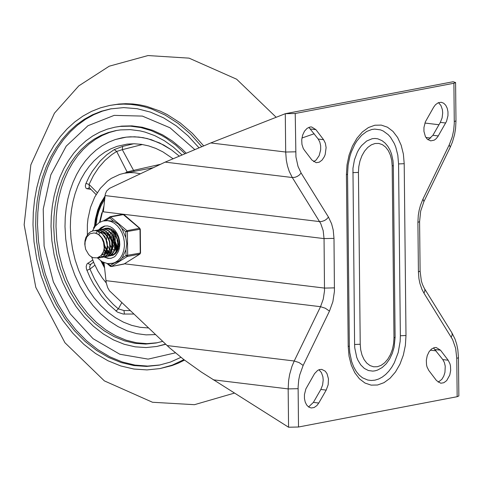 <?xml version="1.0" encoding="UTF-8"?>
<svg xmlns="http://www.w3.org/2000/svg" width="483" height="483" viewBox="0 0 483 483"><rect width="100%" height="100%" fill="white"/><g stroke="black" fill="none" stroke-linecap="round" stroke-linejoin="round"><path stroke-width="0.72" d="M295.632 151.813L285.688 152.03L286.31 160.151L287.47 165.917L289.19 171.26L292.3 177.527L294.974 177.303L297.111 176.488L299.104 175.214L301.138 173.059L298.017 166.394L295.934 156.915L295.228 113.487L285.29 113.704L453.108 81.742L455.584 82.539L453.899 83.257L454.286 123.304L453.688 130.241L452.221 137.009L449.25 144.828L422.945 199.117L423.929 201.544L420.663 211.149L419.588 221.649L417.904 222.367L418.417 271.857L420.107 271.132L421.351 280.949L422.522 284.608L424.877 289.51L424.768 291.394L423.929 293.096L452.643 339.652L455.656 348.394L456.767 358.392L458.452 357.668L457.848 349.879L456.719 344.301L455.016 339.066L451.883 332.781L452.245 334.785L451.255 337.152M103.99 262.637L106.23 282.796L107.667 287.614L109.508 290.826L169.436 347.724L183.667 359.449L201.381 372.091L288.568 427.226L298.506 427.008L298.114 386.955L298.711 380.018L299.738 374.911L303.149 365.426L329.466 311.124L325.373 308.263L320.537 306.693L294.219 360.994L299.055 362.564L303.149 365.426M210.751 142.95L285.688 152.03L285.29 113.704L210.751 142.95L165.162 162.113L109.55 188.34L106.652 190.978L105.294 194.106L103.32 211.82L324.051 238.596L324.51 290.863L323.266 299.104L320.537 306.693L105.928 280.647M103.881 206.066L100.005 222.156M102.933 262.16L104.485 267.099M113.596 233.796L113.282 235.734M113.197 237.618L114.731 245.008M115.54 246.65L116.62 248.328M116.934 248.739L117.212 249.089M117.472 249.391L117.955 249.91M301.929 138.017L314.179 133.755M438.461 102.65L440.925 105.487L442.392 109.677L442.7 112.913L442.102 117.9L440.333 122.362L432.907 135.294L428.089 139.853M308.86 127.343L318.219 139.05L319.812 142.032L320.658 145.733L320.676 149.784L319.16 155.629L316.13 160.036L313.588 161.672M433.456 347.887L442.808 359.581L444.402 362.564L445.248 366.265L444.952 372.351L443.744 376.16L441.854 379.33L438.178 382.204M318.961 369.749L321.424 372.586L322.892 376.77L323.199 380.012L322.602 384.993L320.833 389.455L313.401 402.387L308.583 406.952M433.643 107.208L435.509 104.696L438.28 102.722L441.227 102.281L443.648 103.187L445.7 105.209L447.186 108.168L447.964 111.772L447.964 115.697L446.521 121.36L437.84 136.641L435.883 138.965L434.211 140.155L430.685 140.873L427.177 139.086L425.39 136.568L423.947 131.382L423.953 127.458L425.39 121.794L433.643 107.208M323.58 139.696L325.349 143.191L326.116 147.569L325.192 154.506L324.371 156.613L322.089 160.084L319.239 162.203L316.184 162.693L311.903 160.024L304.23 149.965L303.227 148.359L301.941 144.363L301.73 139.756L302.618 135.155L304.489 131.177L307.097 128.333L310.098 127.005L311.626 126.969L315.906 129.643L323.58 139.696L318.219 139.05M448.17 360.233L449.939 363.729L450.458 365.842L450.669 370.443L449.782 375.043L446.678 380.616L443.823 382.735L440.774 383.23L436.493 380.562L428.826 370.509L427.057 367.014L426.537 364.9L426.326 360.3L427.214 355.699L429.085 351.721L431.693 348.877L434.694 347.549L436.221 347.519L440.502 350.187L448.17 360.233L442.808 359.581M318.768 403.039L316.902 405.563L314.125 407.531L311.179 407.978L308.752 407.072L306.705 405.044L305.22 402.091L304.441 398.481L304.441 394.563L305.884 388.893L314.566 373.613L317.633 370.431L319.372 369.604L321.726 369.374L325.24 371.161L327.027 373.685L328.464 378.871L328.168 384.752L326.2 390.107L318.768 403.039L313.401 402.387M456.767 358.392L457.166 396.7L458.85 395.975L458.452 357.668M354.594 344.494L352.952 168.338L354.444 159.819L357.402 152.03L359.358 148.607L361.58 145.594L366.645 141.03L372.194 138.706L375.013 138.452L377.778 138.808L382.107 140.704L385.15 143.125L387.758 146.204L389.884 149.833L391.52 153.926L392.999 160.706L393.319 165.5L392.19 165.983L393.983 337.81L393.621 343.606L392.431 349.275L390.469 354.528L387.837 359.104L384.673 362.781L381.123 365.359L377.374 366.724L373.613 366.796L370.026 365.577L366.79 363.125L364.079 359.569L362.015 355.083L360.71 349.891L360.227 344.252L354.594 344.494L354.751 347.881L356.732 357.329L357.861 360.107L360.735 364.876L364.309 368.408L368.402 370.527L372.804 371.119L375.05 370.829L377.513 370.099L382.144 367.569L386.225 363.784L389.648 358.966L392.317 353.321L394.128 347.108L395.106 337.327L393.983 337.81M400.359 335.757L398.566 163.93L397.811 155.182L395.764 147.134L394.291 143.505L390.53 137.269L388.29 134.739L383.242 131.014L380.495 129.873L374.736 129.1L371.801 129.48L366.7 131.473L361.61 135.337L356.901 140.964L354.806 144.357L351.286 152.067L349.927 156.287L348.104 165.156L347.549 174.224L346.42 174.707L348.213 346.546L349.04 356.194L351.274 365.082L354.806 372.761L359.455 378.847L364.985 383.043L371.125 385.126L377.567 384.999L383.979 382.675L390.053 378.255L395.474 371.97L399.978 364.134L403.329 355.144L405.37 345.442L405.992 335.516L400.359 335.757L400.153 341.403L398.203 352.542L394.339 362.727L391.779 367.201L388.869 371.143L385.669 374.47L382.24 377.108L378.66 379.016L374.983 380.151L371.3 380.489L367.684 380.018L362.516 377.803L359.267 375.158L356.291 371.53L353.719 366.989L351.672 361.67L349.764 352.59L349.342 346.063L348.213 346.546M295.228 113.487L453.899 83.257M457.166 396.7L298.506 427.008M184.536 360.107L178.354 363.138L171.984 365.589L159.921 368.589L147.013 369.918L133.9 369.036L120.804 365.963L107.944 360.747L95.525 353.471L83.764 344.264L72.855 333.27L62.971 320.682L54.283 306.705L46.929 291.563L41.043 275.521L36.714 258.834L34.009 241.79L32.989 224.661L33.315 212.109L34.571 199.787L36.738 187.802L39.799 176.259L43.718 165.277L48.475 154.94L54.011 145.353L60.284 136.598L67.24 128.762L74.805 121.909L82.919 116.101L91.504 111.392L100.488 107.83L109.78 105.439L116.632 104.461L123.57 104.105L130.561 104.382L137.57 105.294L144.574 106.821L151.523 108.971L165.162 115.069L178.221 123.485L190.465 134.045L201.653 146.56M109.78 105.439L118.824 104.038L125.737 103.688L132.704 103.954L139.69 104.847L146.663 106.363L160.441 111.223L167.178 114.537L180.201 122.881L192.415 133.362L203.591 145.781M157.295 342.761L146.935 343.636L136.429 342.755L125.954 340.141L115.685 335.824L105.777 329.877L96.401 322.409L87.707 313.527L79.84 303.384L72.927 292.149L67.083 279.995L62.404 267.135L58.962 253.768L56.813 240.117L55.998 226.406L56.257 216.39L57.248 206.543L58.956 196.967L61.371 187.742L64.468 178.951L68.224 170.668L72.607 162.97L77.564 155.924L83.07 149.597L89.059 144.043L95.489 139.309L102.299 135.439L109.43 132.469L116.814 130.422M155.472 334.586L146.065 334.876L136.58 333.62L127.162 330.843L117.961 326.58L109.116 320.899L100.766 313.896L93.044 305.673L86.071 296.363L79.949 286.111L74.787 275.069L70.651 263.416L67.608 251.335L65.712 239.013L64.994 226.642L65.241 217.284L66.177 208.095L67.789 199.159L70.071 190.556L72.999 182.363L76.537 174.659L80.667 167.51L85.346 160.984L90.532 155.14L96.171 150.026L102.221 145.697L108.627 142.189L115.322 139.533L122.247 137.752L126.347 137.124L134.66 136.786L143.053 137.649L151.414 139.72L163.695 145.009L171.55 149.935L179.03 155.912L171.55 149.935L159.656 142.962L147.243 138.536L138.85 137.069L130.488 136.804L126.347 137.124L115.322 139.533L108.627 142.189L102.221 145.697L96.171 150.026L90.532 155.14L85.346 160.984L80.667 167.51L76.537 174.659L72.999 182.363L70.071 190.556L67.789 199.159L66.177 208.095L65.241 217.284L64.994 226.642L65.712 239.013L67.608 251.335L70.651 263.416L74.787 275.069L79.949 286.111L86.071 296.363L93.044 305.673L100.766 313.896L109.116 320.899L117.961 326.58L127.162 330.843L136.58 333.62L146.065 334.876L155.472 334.586M183.914 359.636L172.22 365.142L159.921 368.589M160.187 364.943L147.659 366.078L134.956 365.088L122.277 361.984L109.84 356.816L97.844 349.68L86.481 340.678L75.946 329.967L66.412 317.723L58.032 304.145L50.944 289.462L45.263 273.909L41.091 257.741L38.489 241.228L37.499 224.637L37.813 212.508L39.02 200.59L41.097 188.992L44.031 177.829L47.799 167.19L52.363 157.174L57.682 147.87L63.708 139.364L70.391 131.732L77.666 125.037L85.473 119.343L93.738 114.706L102.384 111.156L111.344 108.735M180.95 357.348L170.348 362.099L159.257 365.124L146.693 366.416L133.924 365.559L121.173 362.57L108.651 357.486L96.564 350.404L85.111 341.439L74.485 330.74L64.861 318.478L56.402 304.87L49.242 290.126L43.512 274.507L39.292 258.26L36.666 241.663L35.664 224.987L35.99 212.768L37.209 200.765L39.316 189.094L42.299 177.859L46.12 167.16L50.745 157.102L56.137 147.768L62.247 139.243L69.015 131.611L76.386 124.934L84.284 119.283L92.645 114.7L101.388 111.229L110.438 108.904L123.678 107.606L137.118 108.693L150.521 112.141L163.634 117.888L176.217 125.828L188.038 135.82L198.881 147.671M165.735 344.282L156.806 346.456L146.047 347.561L135.119 346.83L124.209 344.264L113.493 339.917L103.145 333.856L93.346 326.182L84.247 317.023L76.012 306.536L68.773 294.884L62.651 282.271L57.743 268.898L54.132 254.994L51.88 240.788L51.029 226.521L51.301 216.058L52.351 205.788L54.156 195.802L56.704 186.184L59.97 177.032L63.931 168.416L68.55 160.428L73.778 153.135L79.568 146.603L85.877 140.891L92.639 136.049L99.794 132.125L107.274 129.16L115.02 127.168L120.116 126.413L130.47 126.154L140.909 127.572L151.27 130.639L161.394 135.312L166.327 138.229L175.818 145.172L184.711 153.497M115.02 127.168L121.619 126.123L131.931 125.864L142.328 127.258L152.652 130.295L162.741 134.926L172.455 141.078L181.644 148.661L185.997 152.96M165.566 344.119L156.806 346.456M162.656 341.372L156.142 342.99L145.727 344.065L135.143 343.353L124.578 340.871L114.199 336.663L104.177 330.795L94.686 323.362L85.877 314.493L77.902 304.332L70.892 293.048L64.963 280.834L60.206 267.884L56.716 254.42L54.537 240.667L53.71 226.841L53.975 216.716L54.984 206.766L56.734 197.094L59.204 187.784L62.367 178.915L66.207 170.577L70.675 162.843L75.74 155.78L81.349 149.452L87.453 143.922L94.004 139.231L100.929 135.433L108.18 132.559L115.678 130.627L120.496 129.909L130.289 129.631L140.161 130.899L145.081 132.107L154.808 135.651L164.256 140.65L173.3 147.043L181.807 154.723M100.881 260.959L104.576 267.932M104.962 196.17L100.367 203.633L97.717 209.99L95.35 219.24L94.487 226.587M172.854 158.611L162.825 151.837L155.846 148.414L148.704 145.914L141.483 144.357L134.25 143.759L127.095 144.127L117.127 146.331L110.903 148.8L104.956 152.06L99.329 156.087L94.088 160.839L89.27 166.273L84.923 172.334L81.084 178.982L77.793 186.142L75.07 193.755L72.951 201.749L71.454 210.057L70.584 218.594L70.355 227.294L70.965 238.228L72.565 249.125L75.131 259.842L78.62 270.214L82.991 280.104L88.184 289.371L94.113 297.884L100.706 305.516L107.872 312.169L115.497 317.748L123.485 322.167L131.72 325.367L140.082 327.311L148.456 327.957M92.73 260.029L86.97 263.984L86.185 266.513L86.439 269.019L89.929 277.242L93.406 283.883L101.484 296.091L108.409 304.139L117.55 312.175L123.237 314.047L133.719 314.035M133.682 143.753L122.628 146.409L114.272 149.585L106.84 154.729L100.066 161.117L92.223 171.393L88.878 177.207L85.726 183.987L85.322 186.124L85.92 188.08L86.795 188.684L90.985 189.384M87.351 234.798L87.375 224.71L87.978 218.763L90.496 207.418L94.686 197.13L100.386 188.285L107.389 181.191L111.301 178.39L119.778 174.399L124.258 173.246L129.975 172.624L134.624 172.769L140.444 173.759M106.254 282.947L102.408 278.117L97.85 270.993L94.016 263.223L91.667 257.053M160.561 164.286L133.556 170.372L134.365 171.32M96.099 194.558L89.313 187.688L89.059 184.415L93.497 175.48L98.822 167.456L104.944 160.477L111.772 154.645L116.663 151.445L122.308 149.67L133.556 170.372L127.12 171.942L127.301 172.666M130.066 310.581L123.998 310.545L124.385 314.107M122.628 146.409L122.308 149.67L142.419 144.502M123.998 310.545L118.317 308.866L115.962 311.1M121.752 302.726L118.317 308.866L113.342 304.465L106.375 296.96L100.09 288.478L94.583 279.144L89.947 269.103L86.862 270.305M94.897 265.209L89.947 269.103L89.663 266.32L90.925 264.195M90.756 264.304L89.246 264.31L87.942 263.024M89.313 187.688L87.163 188.775M97.234 192.693L89.059 184.415L85.95 183.419M125.025 173.101L127.12 171.942L116.663 151.445L114.272 149.585M101.835 212.81L99.492 222.446M117.254 241.548L117.031 240.389M118.184 249.349L117.677 248.751M117.417 248.401L117.194 248.099M116.868 247.61L115.642 245.316M114.145 237.455L114.435 234.786M114.761 233.416L115.141 232.238M115.413 232.474L115.026 233.778M115.763 244.603L117.001 247.133M117.798 248.328L118.317 248.986M116.5 250.858L116.005 250.381M115.733 250.097L115.008 249.258M111.476 237.968L111.766 235.299M112.086 233.923L112.467 232.752M113.01 231.49L113.245 231.025M113.1 254.782L111.851 254.438M111.633 254.36L110.329 253.732M108.488 252.386L107.993 251.909M107.721 251.625L106.997 250.786M106.737 250.436L106.514 250.134M106.188 249.645L104.594 246.445M105.071 246.614L106.32 249.174M107.117 250.363L107.902 251.329M108.18 251.631L108.633 252.084M108.874 252.307L109.194 252.591M109.412 252.766L110.015 253.213M110.486 253.527L111.802 254.197M112.02 254.287L113.276 254.668M113.481 254.71L113.885 254.776M105.523 228.531L108.144 228.085M112.859 255.35L112.038 255.422M107.751 228.054L105.723 228.525M102.849 229.039L106.423 228.634L108.88 229.214L111.223 230.451L115.165 234.629L117.502 240.323L117.804 246.402L116.059 251.661L114.519 253.641L112.642 255.048L109.363 255.93M110.722 255.767L113.028 254.976L114.906 253.569L116.445 251.589L118.19 246.33L117.882 240.25L115.552 234.551L113.74 232.214L111.609 230.379L109.261 229.141L106.809 228.562L104.165 228.713L105.862 228.187L108.24 228.091L110.631 228.701L112.913 229.974L114.978 231.852L118.045 237.026L118.89 240.057L119.005 246.264L117.043 251.631L115.383 253.66L113.384 255.102L109.122 256.014M100.186 229.546L103.754 229.141L106.206 229.721L108.554 230.959L112.497 235.136L114.827 240.83L115.135 246.916L113.39 252.174L111.851 254.155L109.973 255.555L106.695 256.443M106.495 256.443L105.493 256.376M108.035 256.28L110.353 255.483L112.237 254.082L113.771 252.096L115.522 246.843L115.214 240.757L112.877 235.064L108.941 230.886L106.592 229.648L104.135 229.069L100.386 229.54M100.192 229.612L99.106 230.125M98.924 230.228L97.88 230.94M97.705 231.079L96.159 232.655M100.633 256.014L102.589 256.702M102.801 256.745L103.205 256.811M101.152 257.463L99.027 257.155M97.512 230.059L101.08 229.654L103.537 230.234L105.886 231.472L109.822 235.644L112.159 241.343L112.467 247.423L110.716 252.681L109.182 254.662L107.298 256.062L104.026 256.95M105.385 256.781L107.685 255.99L109.563 254.589L111.102 252.609L112.847 247.35L112.545 241.265L110.209 235.571L106.266 231.399L103.923 230.156L101.466 229.576L97.711 230.053M103.543 251.365L104.425 248.419L104.551 245.129L103.917 241.778L102.565 238.662L99.426 235.022L96.848 233.597L94.064 232.933L89.947 233.802L86.759 237.038L85.099 241.929L84.984 245.63L85.666 249.349L84.767 244.15L85.008 240.673L85.92 237.437L88.419 233.506L90.695 231.731L93.297 230.783L95.743 230.669L98.194 231.248L100.542 232.486L102.674 234.321L105.886 239.387L107.238 245.43L107.123 248.443L105.372 253.702L103.839 255.682L101.961 257.083L99.842 257.844L97.198 257.856M94.837 230.566L98.411 230.162L100.869 230.741L103.211 231.979L107.154 236.157L109.49 241.85L109.792 247.93L108.047 253.189L106.508 255.169L104.63 256.576L101.352 257.457M102.704 257.294L105.016 256.503L106.894 255.096L108.433 253.116L110.178 247.857L109.87 241.778L107.54 236.078L103.597 231.906L101.249 230.669L98.798 230.089L95.036 230.56M97.518 257.771L97.868 257.825M92.947 257.699L97.234 257.85L100.983 255.682L103.489 251.54L104.189 248.045L103.561 242.478L101.672 237.847L98.52 234.521L95.495 233.235M101.49 255.133L103.428 254.275L105.071 252.748L106.749 249.433L107.262 245.322L105.988 239.646M108.687 239.2L107.449 236.905L105.264 234.412L103.344 233.084L100.573 232.178M99.975 232.118L98.2 232.232M108.319 253.303L110.474 250.985L111.778 247.676L111.772 241.784L109.412 236.235L106.791 233.506L103.682 231.967M103.253 231.279L102.794 231.399M101.979 231.701L100.971 232.245M100.579 232.51L99.764 233.18M99.534 233.404L98.623 234.466M102.402 253.871L103.217 254.149M103.501 254.221L104.062 254.324M103.368 251.872L104.606 252.76M104.914 252.935L105.62 253.267M106.411 253.539L107.262 253.714M104.231 249.361L105.662 251.021M105.988 251.323L106.363 251.625M106.634 251.83L107.28 252.253M107.582 252.428L108.295 252.76M109.086 253.032L109.931 253.207M116.331 251.776L117.604 250.647M115.691 232.715L111.694 230.439M104.074 249.959L105.463 251.42M105.789 251.691L106.212 252.005M106.489 252.192L107.057 252.524M107.359 252.681L108.156 253.007M108.844 253.207L109.406 253.309M112.34 229.582L111.555 229.691M104.563 245.279L106.375 248.956M107.208 250.001L108.132 250.912M108.458 251.178L108.886 251.498M109.158 251.685L109.726 252.017M110.027 252.174L110.824 252.5M111.513 252.694L112.074 252.796M108.778 232.528L108.343 233.174M107.733 234.297L107.214 235.589M106.846 236.899L106.502 239.906M107.637 245.865L109.049 248.443M109.876 249.494L110.806 250.405M111.827 251.172L112.4 251.51M111.452 232.021L111.012 232.667M110.402 233.784L109.883 235.076M109.52 236.392L109.17 239.393M110.311 245.358L111.718 247.936M112.551 248.986L113.475 249.892M114.501 250.665L115.069 250.997M112.98 244.845L114.386 247.429M115.22 248.473L116.143 249.385M116.469 249.651L116.892 249.971M117.17 250.158L117.695 250.466M116.041 233.192L115.564 234.575M115.244 235.976L115.214 240.763M115.431 241.905L117.2 246.239M118.015 247.393L118.607 248.075M115.648 244.344L117.061 246.916M117.888 247.966L118.462 248.558M118.323 243.83L119.114 245.449M100.029 257.807L102.342 257.01L104.225 255.61L105.759 253.623L107.51 248.371L107.202 242.285L104.865 236.592L100.929 232.414L98.58 231.176L96.123 230.596L93.497 230.747M92.965 257.705L90.393 256.177L88.667 254.523L85.666 249.349M113.698 221.347L105.91 220.405L109.774 217.954L113.698 221.347L118.353 224.1L121.831 228.381L125.761 231.774L125.822 237.618L126.812 243.704L125.948 249.723L126.009 255.567L127.228 256.479L139.816 254.082L140.535 253.007L126.009 255.567L122.145 258.019L119.277 260.935L114.139 263.09L110.275 265.541L110.269 266.284L107.081 263.531M125.761 231.774L140.287 229.214L139.545 228.278L126.957 230.675L125.761 231.774M103.525 220.864L110.317 216.656L109.907 216.813L109.774 217.954L110.975 216.855L123.896 214.518L122.905 214.253L110.317 216.656L126.957 230.675L127.415 231.737L127.663 255.531L127.228 256.479L111.495 266.453L108.114 263.67M124.391 263.857L111.259 266.55L110.269 266.284M94.028 227.891L94.348 226.72M110.438 255.139L109.369 254.77L110.438 255.139M109.158 254.686L107.848 253.992L109.158 254.686M107.449 253.738L106.773 253.249L107.449 253.738M106.55 253.068L106.218 252.784L106.55 253.068M105.976 252.561L105.523 252.12L105.976 252.561M105.24 251.824L104.66 251.154L105.24 251.824M112.636 255.447L112.044 255.422L112.636 255.447M108.15 263.621L114.139 263.09M122.145 258.019L125.948 249.723M125.822 237.618L121.831 228.381M111.283 258.248L108.669 258.29L104.588 256.914M99.407 229.624L105.125 225.941M418.417 271.857L418.936 278.625L419.902 283.424L421.913 289.263L423.929 293.096M422.945 199.117L420.476 205.305L419.141 210.286L418.278 215.436L417.904 222.367M423.929 201.544L450.234 147.255L449.25 144.828M455.584 82.539L455.982 120.853L454.298 121.577M165.162 162.113L292.3 177.527L320.754 223.599L323.169 230.59L324.051 238.596L333.995 238.373L333.21 229.974L331.604 223.792L328.482 217.127L301.138 173.059M105.034 195.573L319.643 221.6L321.612 221.528L324.455 220.556L326.448 219.288L328.482 217.127M329.466 311.124L332.884 301.64L334.435 291.327L333.995 238.373M124.529 263.815L324.57 288.091L334.514 287.868M167.088 345.556L294.219 360.994L291.907 366.5L289.649 374.403L288.617 380.58L288.164 388.906L298.108 388.682M213.232 379.801L288.164 388.906L288.568 427.226M425.903 137.474L430.782 138.066M430.293 350.151L436.155 350.863M445.7 123.008L440.333 122.362M438.268 135.94L432.907 135.294M315.906 129.643L310.545 128.991M440.502 350.187L435.141 349.535M326.2 390.107L320.833 389.455M438.969 124.741L424.913 123.038M352.795 172.654L358.434 172.413L358.797 166.617L359.986 160.948L361.948 155.695L364.58 151.119L367.75 147.448L371.294 144.864L375.043 143.505L378.805 143.433L382.397 144.652L385.627 147.104L388.344 150.666L390.403 155.152L391.707 160.344L392.19 165.983M398.566 163.93L404.205 163.689L403.377 154.047L401.144 145.16L397.612 137.474L392.969 131.382L387.432 127.192L381.292 125.103L374.856 125.224L368.438 127.548L362.365 131.968L356.943 138.247L352.439 146.083L349.082 155.079L347.042 164.781L346.42 174.707M405.992 335.516L404.205 163.689M360.227 344.252L358.434 172.413M175.359 352.85L148.136 359.123L119.838 354.25L93.05 338.68L70.198 313.829L53.372 281.963L44.098 245.98L43.222 209.151L50.824 174.834L66.213 146.15L87.984 125.707L114.163 115.377L142.364 116.089L170.016 127.79L194.607 149.404M95.936 225.356L97.174 217.181L98.773 211.367L100.923 205.927L104.588 199.388M122.905 214.253L139.545 228.278L140.004 229.334L140.251 253.128L139.816 254.082L123.847 264.147L139.992 254.016M93.636 228.55L93.63 227.795L94.01 227.922M123.594 264.147L111.259 266.55M112.684 236.67L113.046 241.494L114.64 246.046M115.431 247.435L116.421 248.817M116.723 249.186L117.055 249.554M97.349 257.88L102.124 261.732L107.401 263.579L111.996 263.501L115.208 262.414L118.112 260.452L120.575 257.711L122.501 254.299L123.793 250.363L124.409 246.076L124.312 241.621L123.515 237.183L122.048 232.963L119.977 229.141L117.387 225.875L114.386 223.303L111.114 221.546L107.703 220.671L102.861 221.021L99.112 222.675L95.199 226.225L92.464 230.983M98.846 229.721L101.164 227.547L104.364 226.092L107.407 225.905L110.106 226.654L112.762 228.26L115.202 230.675L117.212 233.7L118.673 237.129L119.549 240.83L119.796 244.603L119.428 248.117L118.486 251.323L115.522 255.875L114.109 257.022L111.005 258.302L108.095 258.399L103.942 256.98M455.982 120.853L455.56 128.707L454.581 134.534L452.438 142.008L450.234 147.255M419.588 221.649L420.107 271.132M451.883 332.781L424.557 288.731M347.549 174.224L349.342 346.063M393.319 165.5L395.106 337.327M234.376 393.114L194.45 404.688L152.501 402.261L104.364 380.882L64.951 342.737L35.784 287.313L24.15 224.77L30.846 164.836L54.434 113.191L78.765 85.896L109.236 66.195L148.009 55.557L189.058 58.141L236.622 79.2L276.179 117.278M153.256 167.722L124.258 173.246M93.551 262.106L90.719 264.334M104.817 197.39L100.651 204.575L98.248 210.594L96.069 219.264L95.242 226.11M101.998 261.659L103.911 265.372M107.039 228.163L106.652 228.236M110.909 255.73L110.522 255.803M101.696 229.177L101.309 229.25M108.234 256.244L107.896 256.304M99.027 229.691L98.641 229.763M96.352 230.198L95.972 230.27M102.897 257.258L102.511 257.33M93.684 230.705L93.297 230.777M93.63 227.795L94.173 226.787L95.344 226.05M139.877 228.338L123.896 214.518M140.535 253.007L140.287 229.214M105.958 220.393L103.857 220.791"/></g></svg>
